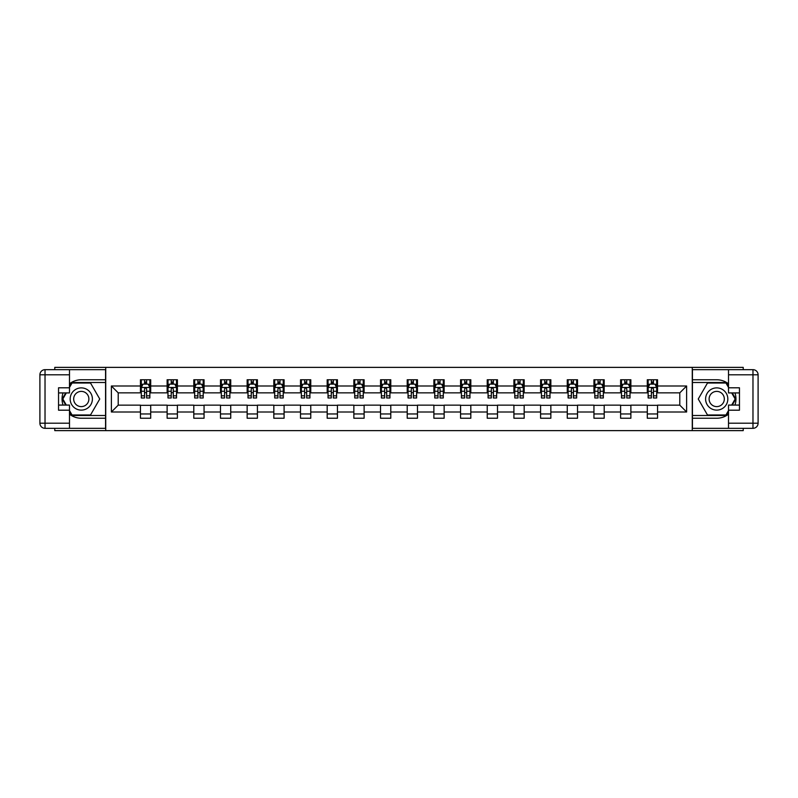 <?xml version="1.0" encoding="UTF-8"?>
<svg xmlns="http://www.w3.org/2000/svg" width="798" height="798" viewBox="0 0 798 798"><rect width="100%" height="100%" fill="white"/><g stroke="black" fill="none" stroke-linecap="round" stroke-linejoin="round"><path stroke-width="1.2" d="M54.773 428.327L54.773 430.631L743.227 430.631L743.227 428.327M743.227 369.674L743.227 367.369L692.265 367.369L692.265 430.631M692.265 367.369L54.773 367.369L54.773 369.674M105.735 430.631L105.735 367.369M657.552 386.003L657.552 379.758L647.288 379.758L647.288 386.003L630.879 386.003L630.879 379.758L620.615 379.758L620.615 386.003L604.196 386.003L604.196 379.758L593.941 379.758L593.941 386.003L577.523 386.003L577.523 379.758L567.268 379.758L567.268 386.003L550.849 386.003L550.849 379.758L540.585 379.758L540.585 386.003L524.176 386.003L524.176 379.758L513.912 379.758L513.912 386.003L497.493 386.003L497.493 379.758L487.239 379.758L487.239 386.003L470.82 386.003L470.82 379.758L460.556 379.758L460.556 386.003L444.147 386.003L444.147 379.758L433.883 379.758L433.883 386.003L417.464 386.003L417.464 379.758L407.209 379.758L407.209 386.003L390.791 386.003L390.791 379.758L380.536 379.758L380.536 386.003L364.117 386.003L364.117 379.758L353.853 379.758L353.853 386.003L337.444 386.003L337.444 379.758L327.18 379.758L327.18 386.003L310.761 386.003L310.761 379.758L300.507 379.758L300.507 386.003L284.088 386.003L284.088 379.758L273.824 379.758L273.824 386.003L257.415 386.003L257.415 379.758L247.151 379.758L247.151 386.003L230.732 386.003L230.732 379.758L220.477 379.758L220.477 386.003L204.059 386.003L204.059 379.758L193.804 379.758L193.804 386.003L177.385 386.003L177.385 379.758L167.121 379.758L167.121 386.003L150.712 386.003L150.712 379.758L140.448 379.758L140.448 386.003L111.381 386.003L111.381 411.997L118.214 405.155L140.448 405.155L140.448 418.242L150.712 418.242L150.712 405.155L167.121 405.155L167.121 418.242L177.385 418.242L177.385 405.155L193.804 405.155L193.804 418.242L204.059 418.242L204.059 405.155L220.477 405.155L220.477 418.242L230.732 418.242L230.732 405.155L247.151 405.155L247.151 418.242L257.415 418.242L257.415 405.155L273.824 405.155L273.824 418.242L284.088 418.242L284.088 405.155L300.507 405.155L300.507 418.242L310.761 418.242L310.761 405.155L327.18 405.155L327.18 418.242L337.444 418.242L337.444 405.155L353.853 405.155L353.853 418.242L364.117 418.242L364.117 405.155L380.536 405.155L380.536 418.242L390.791 418.242L390.791 405.155L407.209 405.155L407.209 418.242L417.464 418.242L417.464 405.155L433.883 405.155L433.883 418.242L444.147 418.242L444.147 405.155L460.556 405.155L460.556 418.242L470.82 418.242L470.82 405.155L487.239 405.155L487.239 418.242L497.493 418.242L497.493 405.155L513.912 405.155L513.912 418.242L524.176 418.242L524.176 405.155L540.585 405.155L540.585 418.242L550.849 418.242L550.849 405.155L567.268 405.155L567.268 418.242L577.523 418.242L577.523 405.155L593.941 405.155L593.941 418.242L604.196 418.242L604.196 405.155L620.615 405.155L620.615 418.242L630.879 418.242L630.879 405.155L647.288 405.155L647.288 418.242L657.552 418.242L657.552 405.155L679.786 405.155L679.786 392.845L657.552 392.845L657.552 386.003L686.619 386.003L686.619 411.997L657.552 411.997M647.288 411.997L630.879 411.997M620.615 411.997L604.196 411.997M593.941 411.997L577.523 411.997M567.268 411.997L550.849 411.997M540.585 411.997L524.176 411.997M513.912 411.997L497.493 411.997M487.239 411.997L470.82 411.997M460.556 411.997L444.147 411.997M433.883 411.997L417.464 411.997M407.209 411.997L390.791 411.997M380.536 411.997L364.117 411.997M353.853 411.997L337.444 411.997M327.18 411.997L310.761 411.997M300.507 411.997L284.088 411.997M273.824 411.997L257.415 411.997M247.151 411.997L230.732 411.997M220.477 411.997L204.059 411.997M193.804 411.997L177.385 411.997M167.121 411.997L150.712 411.997M140.448 411.997L111.381 411.997M647.288 386.003L647.288 392.845L630.879 392.845L630.879 386.003M620.615 386.003L620.615 392.845L604.196 392.845L604.196 386.003M593.941 386.003L593.941 392.845L577.523 392.845L577.523 386.003M567.268 386.003L567.268 392.845L550.849 392.845L550.849 386.003M540.585 386.003L540.585 392.845L524.176 392.845L524.176 386.003M513.912 386.003L513.912 392.845L497.493 392.845L497.493 386.003M487.239 386.003L487.239 392.845L470.82 392.845L470.82 386.003M460.556 386.003L460.556 392.845L444.147 392.845L444.147 386.003M433.883 386.003L433.883 392.845L417.464 392.845L417.464 386.003M407.209 386.003L407.209 392.845L390.791 392.845L390.791 386.003M380.536 386.003L380.536 392.845L364.117 392.845L364.117 386.003M353.853 386.003L353.853 392.845L337.444 392.845L337.444 386.003M327.18 386.003L327.18 392.845L310.761 392.845L310.761 386.003M300.507 386.003L300.507 392.845L284.088 392.845L284.088 386.003M273.824 386.003L273.824 392.845L257.415 392.845L257.415 386.003M247.151 386.003L247.151 392.845L230.732 392.845L230.732 386.003M220.477 386.003L220.477 392.845L204.059 392.845L204.059 386.003M193.804 386.003L193.804 392.845L177.385 392.845L177.385 386.003M167.121 386.003L167.121 392.845L150.712 392.845L150.712 386.003M140.448 386.003L140.448 392.845L118.214 392.845L111.381 386.003M118.214 392.845L118.214 405.155M686.619 411.997L679.786 405.155M679.786 392.845L686.619 386.003M140.448 384.038L141.306 384.038M144.548 384.038L146.603 384.038M149.854 384.038L150.712 384.038M140.448 392.676L141.306 392.676M144.548 392.676L146.603 392.676M149.854 392.676L150.712 392.676M140.448 405.324L150.712 405.324M140.448 413.963L150.712 413.963M167.121 405.324L177.385 405.324M167.121 413.963L177.385 413.963M167.121 384.038L167.979 384.038M171.231 384.038L173.276 384.038M176.528 384.038L177.385 384.038M167.121 392.676L167.979 392.676M171.231 392.676L173.276 392.676M176.528 392.676L177.385 392.676M193.804 405.324L204.059 405.324M193.804 413.963L204.059 413.963M193.804 384.038L194.652 384.038M197.904 384.038L199.959 384.038M203.201 384.038L204.059 384.038M193.804 392.676L194.652 392.676M197.904 392.676L199.959 392.676M203.201 392.676L204.059 392.676M220.477 405.324L230.732 405.324M220.477 413.963L230.732 413.963M220.477 384.038L221.335 384.038M224.577 384.038L226.632 384.038M229.884 384.038L230.732 384.038M220.477 392.676L221.335 392.676M224.577 392.676L226.632 392.676M229.884 392.676L230.732 392.676M247.151 405.324L257.415 405.324M247.151 413.963L257.415 413.963M247.151 384.038L248.008 384.038M251.26 384.038L253.305 384.038M256.557 384.038L257.415 384.038M247.151 392.676L248.008 392.676M251.26 392.676L253.305 392.676M256.557 392.676L257.415 392.676M273.824 405.324L284.088 405.324M273.824 413.963L284.088 413.963M273.824 384.038L274.682 384.038M277.933 384.038L279.988 384.038M283.23 384.038L284.088 384.038M273.824 392.676L274.682 392.676M277.933 392.676L279.988 392.676M283.23 392.676L284.088 392.676M300.507 405.324L310.761 405.324M300.507 413.963L310.761 413.963M300.507 384.038L301.355 384.038M304.607 384.038L306.661 384.038M309.913 384.038L310.761 384.038M300.507 392.676L301.355 392.676M304.607 392.676L306.661 392.676M309.913 392.676L310.761 392.676M327.18 405.324L337.444 405.324M327.18 413.963L337.444 413.963M327.18 384.038L328.038 384.038M331.28 384.038L333.335 384.038M336.586 384.038L337.444 384.038M327.18 392.676L328.038 392.676M331.28 392.676L333.335 392.676M336.586 392.676L337.444 392.676M353.853 405.324L364.117 405.324M353.853 413.963L364.117 413.963M353.853 384.038L354.711 384.038M357.963 384.038L360.008 384.038M363.26 384.038L364.117 384.038M353.853 392.676L354.711 392.676M357.963 392.676L360.008 392.676M363.26 392.676L364.117 392.676M380.536 405.324L390.791 405.324M380.536 413.963L390.791 413.963M380.536 384.038L381.384 384.038M384.636 384.038L386.691 384.038M389.933 384.038L390.791 384.038M380.536 392.676L381.384 392.676M384.636 392.676L386.691 392.676M389.933 392.676L390.791 392.676M407.209 405.324L417.464 405.324M407.209 413.963L417.464 413.963M407.209 384.038L408.067 384.038M411.309 384.038L413.364 384.038M416.616 384.038L417.464 384.038M407.209 392.676L408.067 392.676M411.309 392.676L413.364 392.676M416.616 392.676L417.464 392.676M433.883 405.324L444.147 405.324M433.883 413.963L444.147 413.963M433.883 384.038L434.74 384.038M437.992 384.038L440.037 384.038M443.289 384.038L444.147 384.038M433.883 392.676L434.74 392.676M437.992 392.676L440.037 392.676M443.289 392.676L444.147 392.676M460.556 405.324L470.82 405.324M460.556 413.963L470.82 413.963M460.556 384.038L461.414 384.038M464.665 384.038L466.72 384.038M469.962 384.038L470.82 384.038M460.556 392.676L461.414 392.676M464.665 392.676L466.72 392.676M469.962 392.676L470.82 392.676M487.239 405.324L497.493 405.324M487.239 413.963L497.493 413.963M487.239 384.038L488.087 384.038M491.339 384.038L493.393 384.038M496.645 384.038L497.493 384.038M487.239 392.676L488.087 392.676M491.339 392.676L493.393 392.676M496.645 392.676L497.493 392.676M513.912 405.324L524.176 405.324M513.912 413.963L524.176 413.963M513.912 384.038L514.77 384.038M518.012 384.038L520.067 384.038M523.318 384.038L524.176 384.038M513.912 392.676L514.77 392.676M518.012 392.676L520.067 392.676M523.318 392.676L524.176 392.676M540.585 405.324L550.849 405.324M540.585 413.963L550.849 413.963M540.585 384.038L541.443 384.038M544.695 384.038L546.74 384.038M549.992 384.038L550.849 384.038M540.585 392.676L541.443 392.676M544.695 392.676L546.74 392.676M549.992 392.676L550.849 392.676M567.268 405.324L577.523 405.324M567.268 413.963L577.523 413.963M567.268 384.038L568.116 384.038M571.368 384.038L573.423 384.038M576.665 384.038L577.523 384.038M567.268 392.676L568.116 392.676M571.368 392.676L573.423 392.676M576.665 392.676L577.523 392.676M593.941 405.324L604.196 405.324M593.941 413.963L604.196 413.963M593.941 384.038L594.799 384.038M598.041 384.038L600.096 384.038M603.348 384.038L604.196 384.038M593.941 392.676L594.799 392.676M598.041 392.676L600.096 392.676M603.348 392.676L604.196 392.676M620.615 405.324L630.879 405.324M620.615 413.963L630.879 413.963M620.615 384.038L621.472 384.038M624.724 384.038L626.769 384.038M630.021 384.038L630.879 384.038M620.615 392.676L621.472 392.676M624.724 392.676L626.769 392.676M630.021 392.676L630.879 392.676M647.288 405.324L657.552 405.324M647.288 413.963L657.552 413.963M647.288 384.038L648.146 384.038M651.397 384.038L653.452 384.038M656.694 384.038L657.552 384.038M647.288 392.676L648.146 392.676M651.397 392.676L653.452 392.676M656.694 392.676L657.552 392.676M146.603 381.983L144.548 381.983M149.854 395.828L146.603 395.828L146.603 397.973L149.854 397.973L149.854 387.539L148.139 384.127L143.012 384.127L141.306 387.539L141.306 397.973L144.548 397.973L144.548 395.828L141.306 395.828M141.306 387.539L141.306 379.758M149.854 387.539L149.854 379.758M144.548 384.127L144.548 379.758M146.603 379.758L146.603 384.127M146.603 395.828L146.603 388.826L145.465 387.808L144.558 388.686L144.548 395.828M86.842 389.374A11.112 11.112 0 0 0 71.66 393.444A11.112 11.112 0 0 0 75.72 408.626A11.112 11.112 0 0 0 90.912 404.556A11.112 11.112 0 0 0 86.842 389.374M85.087 392.407A7.611 7.611 0 0 0 74.693 395.2A7.611 7.611 0 0 0 77.476 405.593A7.611 7.611 0 0 0 87.87 402.8A7.611 7.611 0 0 0 85.087 392.407M69.486 387.459L72.049 383.01L90.513 383.01L99.74 399L90.513 414.99L72.049 414.99L69.486 410.541M66.324 405.075L62.823 399L66.324 392.925M722.28 389.374A11.112 11.112 0 0 0 707.088 393.444A11.112 11.112 0 0 0 711.158 408.626A11.112 11.112 0 0 0 726.34 404.556A11.112 11.112 0 0 0 722.28 389.374M720.524 392.407A7.611 7.611 0 0 0 710.13 395.2A7.611 7.611 0 0 0 712.913 405.593A7.611 7.611 0 0 0 723.307 402.8A7.611 7.611 0 0 0 720.524 392.407M728.514 410.541L725.951 414.99L707.487 414.99L698.26 399L707.487 383.01L725.951 383.01L728.514 387.459M731.676 392.925L735.177 399L731.676 405.075M69.486 414.192A19.242 19.242 0 0 0 81.286 418.242L105.565 418.242L105.565 428.327L45.027 428.327A5.127 5.127 0 0 1 39.9 423.199L39.9 374.801A5.127 5.127 0 0 1 45.027 369.674L69.486 369.674L69.486 392.925L58.543 392.925M69.486 369.674L105.565 369.674L105.565 379.758L81.286 379.758A19.242 19.242 0 0 0 69.486 383.808M63.032 392.925A19.242 19.242 0 0 0 63.032 405.075M105.565 418.242L105.565 379.758M58.543 405.075L69.486 405.075L69.486 428.327M69.486 387.798L58.543 387.798L58.543 410.202L69.486 410.202M105.565 382.501L71.75 382.501L69.486 386.431M69.486 411.569L71.75 415.499L105.565 415.499M65.735 392.925L62.224 399L65.735 405.075M728.514 383.808A19.242 19.242 0 0 0 716.714 379.758L692.435 379.758L692.435 369.674L752.973 369.674A5.127 5.127 0 0 1 758.1 374.801L758.1 423.199A5.127 5.127 0 0 1 752.973 428.327L728.514 428.327L728.514 405.075L739.457 405.075M728.514 428.327L692.435 428.327L692.435 418.242L716.714 418.242A19.242 19.242 0 0 0 728.514 414.192M734.968 405.075A19.242 19.242 0 0 0 734.968 392.925M692.435 379.758L692.435 418.242M739.457 392.925L728.514 392.925L728.514 369.674M728.514 410.202L739.457 410.202L739.457 387.798L728.514 387.798M692.435 415.499L726.25 415.499L728.514 411.569M728.514 386.431L726.25 382.501L692.435 382.501M732.265 405.075L735.776 399L732.265 392.925M173.276 381.983L171.231 381.983M176.528 395.828L173.276 395.828L173.276 397.973L176.528 397.973L176.528 387.539L174.822 384.127L169.685 384.127L167.979 387.539L167.979 397.973L171.231 397.973L171.231 395.828L167.979 395.828M167.979 387.539L167.979 379.758M176.528 387.539L176.528 379.758M171.231 384.127L171.231 379.758M173.276 379.758L173.276 384.127M173.276 395.828L173.276 388.826L172.149 387.808L171.241 388.686L171.231 395.828M199.959 381.983L197.904 381.983M203.201 395.828L199.959 395.828L199.959 397.973L203.201 397.973L203.201 387.539L201.495 384.127L196.368 384.127L194.652 387.539L194.652 397.973L197.904 397.973L197.904 395.828L194.652 395.828M194.652 387.539L194.652 379.758M203.201 387.539L203.201 379.758M197.904 384.127L197.904 379.758M199.959 379.758L199.959 384.127M199.959 395.828L199.959 388.826L198.822 387.808L197.914 388.686L197.904 395.828M226.632 381.983L224.577 381.983M229.884 395.828L226.632 395.828L226.632 397.973L229.884 397.973L229.884 387.539L228.168 384.127L223.041 384.127L221.335 387.539L221.335 397.973L224.577 397.973L224.577 395.828L221.335 395.828M221.335 387.539L221.335 379.758M229.884 387.539L229.884 379.758M224.577 384.127L224.577 379.758M226.632 379.758L226.632 384.127M226.632 395.828L226.632 388.826L225.495 387.808L224.587 388.686L224.577 395.828M253.305 381.983L251.26 381.983M256.557 395.828L253.305 395.828L253.305 397.973L256.557 397.973L256.557 387.539L254.851 384.127L249.714 384.127L248.008 387.539L248.008 397.973L251.26 397.973L251.26 395.828L248.008 395.828M248.008 387.539L248.008 379.758M256.557 387.539L256.557 379.758M251.26 384.127L251.26 379.758M253.305 379.758L253.305 384.127M253.305 395.828L253.305 388.826L252.178 387.808L251.27 388.686L251.26 395.828M279.988 381.983L277.933 381.983M283.23 395.828L279.988 395.828L279.988 397.973L283.23 397.973L283.23 387.539L281.524 384.127L276.397 384.127L274.682 387.539L274.682 397.973L277.933 397.973L277.933 395.828L274.682 395.828M274.682 387.539L274.682 379.758M283.23 387.539L283.23 379.758M277.933 384.127L277.933 379.758M279.988 379.758L279.988 384.127M279.988 395.828L279.988 388.826L278.851 387.808L277.943 388.686L277.933 395.828M306.661 381.983L304.607 381.983M309.913 395.828L306.661 395.828L306.661 397.973L309.913 397.973L309.913 387.539L308.198 384.127L303.07 384.127L301.355 387.539L301.355 397.973L304.607 397.973L304.607 395.828L301.355 395.828M301.355 387.539L301.355 379.758M309.913 387.539L309.913 379.758M304.607 384.127L304.607 379.758M306.661 379.758L306.661 384.127M306.661 395.828L306.661 388.826L305.524 387.808L304.617 388.686L304.607 395.828M333.335 381.983L331.28 381.983M336.586 395.828L333.335 395.828L333.335 397.973L336.586 397.973L336.586 387.539L334.871 384.127L329.744 384.127L328.038 387.539L328.038 397.973L331.28 397.973L331.28 395.828L328.038 395.828M328.038 387.539L328.038 379.758M336.586 387.539L336.586 379.758M331.28 384.127L331.28 379.758M333.335 379.758L333.335 384.127M333.335 395.828L333.335 388.826L332.197 387.808L331.29 388.686L331.28 395.828M360.008 381.983L357.963 381.983M363.26 395.828L360.008 395.828L360.008 397.973L363.26 397.973L363.26 387.539L361.554 384.127L356.417 384.127L354.711 387.539L354.711 397.973L357.963 397.973L357.963 395.828L354.711 395.828M354.711 387.539L354.711 379.758M363.26 387.539L363.26 379.758M357.963 384.127L357.963 379.758M360.008 379.758L360.008 384.127M360.008 395.828L360.008 388.826L358.881 387.808L357.973 388.686L357.963 395.828M386.691 381.983L384.636 381.983M389.933 395.828L386.691 395.828L386.691 397.973L389.933 397.973L389.933 387.539L388.227 384.127L383.1 384.127L381.384 387.539L381.384 397.973L384.636 397.973L384.636 395.828L381.384 395.828M381.384 387.539L381.384 379.758M389.933 387.539L389.933 379.758M384.636 384.127L384.636 379.758M386.691 379.758L386.691 384.127M386.691 395.828L386.691 388.826L385.554 387.808L384.646 388.686L384.636 395.828M413.364 381.983L411.309 381.983M416.616 395.828L413.364 395.828L413.364 397.973L416.616 397.973L416.616 387.539L414.9 384.127L409.773 384.127L408.067 387.539L408.067 397.973L411.309 397.973L411.309 395.828L408.067 395.828M408.067 387.539L408.067 379.758M416.616 387.539L416.616 379.758M411.309 384.127L411.309 379.758M413.364 379.758L413.364 384.127M413.364 395.828L413.364 388.826L412.227 387.808L411.319 388.686L411.309 395.828M440.037 381.983L437.992 381.983M443.289 395.828L440.037 395.828L440.037 397.973L443.289 397.973L443.289 387.539L441.583 384.127L436.446 384.127L434.74 387.539L434.74 397.973L437.992 397.973L437.992 395.828L434.74 395.828M434.74 387.539L434.74 379.758M443.289 387.539L443.289 379.758M437.992 384.127L437.992 379.758M440.037 379.758L440.037 384.127M440.037 395.828L440.037 388.826L438.91 387.808L438.002 388.686L437.992 395.828M466.72 381.983L464.665 381.983M469.962 395.828L466.72 395.828L466.72 397.973L469.962 397.973L469.962 387.539L468.256 384.127L463.129 384.127L461.414 387.539L461.414 397.973L464.665 397.973L464.665 395.828L461.414 395.828M461.414 387.539L461.414 379.758M469.962 387.539L469.962 379.758M464.665 384.127L464.665 379.758M466.72 379.758L466.72 384.127M466.72 395.828L466.72 388.826L465.583 387.808L464.675 388.686L464.665 395.828M493.393 381.983L491.339 381.983M496.645 395.828L493.393 395.828L493.393 397.973L496.645 397.973L496.645 387.539L494.93 384.127L489.802 384.127L488.087 387.539L488.087 397.973L491.339 397.973L491.339 395.828L488.087 395.828M488.087 387.539L488.087 379.758M496.645 387.539L496.645 379.758M491.339 384.127L491.339 379.758M493.393 379.758L493.393 384.127M493.393 395.828L493.393 388.826L492.256 387.808L491.349 388.686L491.339 395.828M520.067 381.983L518.012 381.983M523.318 395.828L520.067 395.828L520.067 397.973L523.318 397.973L523.318 387.539L521.603 384.127L516.476 384.127L514.77 387.539L514.77 397.973L518.012 397.973L518.012 395.828L514.77 395.828M514.77 387.539L514.77 379.758M523.318 387.539L523.318 379.758M518.012 384.127L518.012 379.758M520.067 379.758L520.067 384.127M520.067 395.828L520.067 388.826L518.929 387.808L518.022 388.686L518.012 395.828M546.74 381.983L544.695 381.983M549.992 395.828L546.74 395.828L546.74 397.973L549.992 397.973L549.992 387.539L548.286 384.127L543.149 384.127L541.443 387.539L541.443 397.973L544.695 397.973L544.695 395.828L541.443 395.828M541.443 387.539L541.443 379.758M549.992 387.539L549.992 379.758M544.695 384.127L544.695 379.758M546.74 379.758L546.74 384.127M546.74 395.828L546.74 388.826L545.613 387.808L544.705 388.686L544.695 395.828M573.423 381.983L571.368 381.983M576.665 395.828L573.423 395.828L573.423 397.973L576.665 397.973L576.665 387.539L574.959 384.127L569.832 384.127L568.116 387.539L568.116 397.973L571.368 397.973L571.368 395.828L568.116 395.828M568.116 387.539L568.116 379.758M576.665 387.539L576.665 379.758M571.368 384.127L571.368 379.758M573.423 379.758L573.423 384.127M573.423 395.828L573.423 388.826L572.286 387.808L571.378 388.686L571.368 395.828M600.096 381.983L598.041 381.983M603.348 395.828L600.096 395.828L600.096 397.973L603.348 397.973L603.348 387.539L601.632 384.127L596.505 384.127L594.799 387.539L594.799 397.973L598.041 397.973L598.041 395.828L594.799 395.828M594.799 387.539L594.799 379.758M603.348 387.539L603.348 379.758M598.041 384.127L598.041 379.758M600.096 379.758L600.096 384.127M600.096 395.828L600.096 388.826L598.959 387.808L598.051 388.686L598.041 395.828M626.769 381.983L624.724 381.983M630.021 395.828L626.769 395.828L626.769 397.973L630.021 397.973L630.021 387.539L628.315 384.127L623.178 384.127L621.472 387.539L621.472 397.973L624.724 397.973L624.724 395.828L621.472 395.828M621.472 387.539L621.472 379.758M630.021 387.539L630.021 379.758M624.724 384.127L624.724 379.758M626.769 379.758L626.769 384.127M626.769 395.828L626.769 388.826L625.642 387.808L624.734 388.686L624.724 395.828M653.452 381.983L651.397 381.983M656.694 395.828L653.452 395.828L653.452 397.973L656.694 397.973L656.694 387.539L654.988 384.127L649.861 384.127L648.146 387.539L648.146 397.973L651.397 397.973L651.397 395.828L648.146 395.828M648.146 387.539L648.146 379.758M656.694 387.539L656.694 379.758M651.397 384.127L651.397 379.758M653.452 379.758L653.452 384.127M653.452 395.828L653.452 388.826L652.315 387.808L651.407 388.686L651.397 395.828M149.815 387.459L141.346 387.459M141.306 384.327L142.912 384.327M148.248 384.327L149.854 384.327M144.548 391.249L141.306 391.249M149.854 391.249L146.603 391.249M146.603 383.07L144.548 383.07M69.486 374.801L45.027 374.801L45.027 423.199L69.486 423.199M39.9 374.801L45.027 374.801L45.027 369.674M45.027 428.327L45.027 423.199L39.9 423.199M728.514 423.199L752.973 423.199L752.973 374.801L728.514 374.801M758.1 423.199L752.973 423.199L752.973 428.327M752.973 369.674L752.973 374.801L758.1 374.801M176.488 387.459L168.019 387.459M167.979 384.327L169.585 384.327M174.922 384.327L176.528 384.327M171.231 391.249L167.979 391.249M176.528 391.249L173.276 391.249M173.276 383.07L171.231 383.07M203.161 387.459L194.702 387.459M194.652 384.327L196.258 384.327M201.595 384.327L203.201 384.327M197.904 391.249L194.652 391.249M203.201 391.249L199.959 391.249M199.959 383.07L197.904 383.07M229.834 387.459L221.375 387.459M221.335 384.327L222.941 384.327M228.278 384.327L229.884 384.327M224.577 391.249L221.335 391.249M229.884 391.249L226.632 391.249M226.632 383.07L224.577 383.07M256.517 387.459L248.048 387.459M248.008 384.327L249.614 384.327M254.951 384.327L256.557 384.327M251.26 391.249L248.008 391.249M256.557 391.249L253.305 391.249M253.305 383.07L251.26 383.07M283.19 387.459L274.721 387.459M274.682 384.327L276.288 384.327M281.624 384.327L283.23 384.327M277.933 391.249L274.682 391.249M283.23 391.249L279.988 391.249M279.988 383.07L277.933 383.07M309.863 387.459L301.405 387.459M301.355 384.327L302.971 384.327M308.297 384.327L309.913 384.327M304.607 391.249L301.355 391.249M309.913 391.249L306.661 391.249M306.661 383.07L304.607 383.07M336.547 387.459L328.078 387.459M328.038 384.327L329.644 384.327M334.98 384.327L336.586 384.327M331.28 391.249L328.038 391.249M336.586 391.249L333.335 391.249M333.335 383.07L331.28 383.07M363.22 387.459L354.751 387.459M354.711 384.327L356.317 384.327M361.654 384.327L363.26 384.327M357.963 391.249L354.711 391.249M363.26 391.249L360.008 391.249M360.008 383.07L357.963 383.07M389.893 387.459L381.434 387.459M381.384 384.327L382.99 384.327M388.327 384.327L389.933 384.327M384.636 391.249L381.384 391.249M389.933 391.249L386.691 391.249M386.691 383.07L384.636 383.07M416.566 387.459L408.107 387.459M408.067 384.327L409.673 384.327M415.01 384.327L416.616 384.327M411.309 391.249L408.067 391.249M416.616 391.249L413.364 391.249M413.364 383.07L411.309 383.07M443.249 387.459L434.78 387.459M434.74 384.327L436.346 384.327M441.683 384.327L443.289 384.327M437.992 391.249L434.74 391.249M443.289 391.249L440.037 391.249M440.037 383.07L437.992 383.07M469.922 387.459L461.453 387.459M461.414 384.327L463.02 384.327M468.356 384.327L469.962 384.327M464.665 391.249L461.414 391.249M469.962 391.249L466.72 391.249M466.72 383.07L464.665 383.07M496.595 387.459L488.137 387.459M488.087 384.327L489.703 384.327M495.029 384.327L496.645 384.327M491.339 391.249L488.087 391.249M496.645 391.249L493.393 391.249M493.393 383.07L491.339 383.07M523.279 387.459L514.81 387.459M514.77 384.327L516.376 384.327M521.712 384.327L523.318 384.327M518.012 391.249L514.77 391.249M523.318 391.249L520.067 391.249M520.067 383.07L518.012 383.07M549.952 387.459L541.483 387.459M541.443 384.327L543.049 384.327M548.386 384.327L549.992 384.327M544.695 391.249L541.443 391.249M549.992 391.249L546.74 391.249M546.74 383.07L544.695 383.07M576.625 387.459L568.166 387.459M568.116 384.327L569.722 384.327M575.059 384.327L576.665 384.327M571.368 391.249L568.116 391.249M576.665 391.249L573.423 391.249M573.423 383.07L571.368 383.07M603.298 387.459L594.839 387.459M594.799 384.327L596.405 384.327M601.742 384.327L603.348 384.327M598.041 391.249L594.799 391.249M603.348 391.249L600.096 391.249M600.096 383.07L598.041 383.07M629.981 387.459L621.512 387.459M621.472 384.327L623.078 384.327M628.415 384.327L630.021 384.327M624.724 391.249L621.472 391.249M630.021 391.249L626.769 391.249M626.769 383.07L624.724 383.07M656.654 387.459L648.185 387.459M648.146 384.327L649.752 384.327M655.088 384.327L656.694 384.327M651.397 391.249L648.146 391.249M656.694 391.249L653.452 391.249M653.452 383.07L651.397 383.07"/></g></svg>
